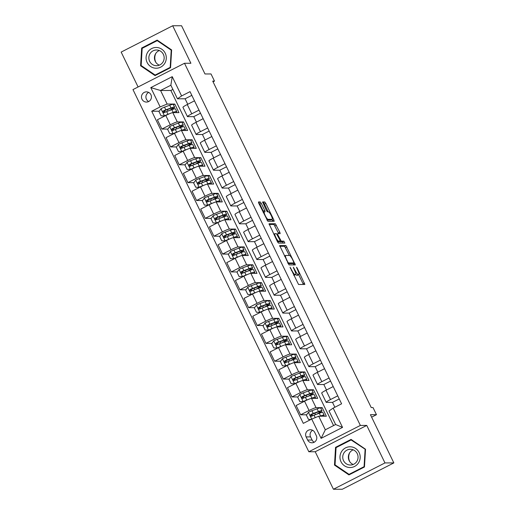 <?xml version="1.0" encoding="UTF-8"?>
<svg xmlns="http://www.w3.org/2000/svg" width="515" height="515" viewBox="0 0 515 515"><rect width="100%" height="100%" fill="white"/><g stroke="black" fill="none" stroke-linecap="round" stroke-linejoin="round"><path stroke-width="0.77" d="M290.054 267.201L298.552 284.486L304.861 284.467L297.264 268.173L296.518 267.195L297.709 270.105A5.015 0.998 62.9 0 1 298.874 274.566A5.015 0.998 62.9 0 1 298.777 274.592L298.249 274.592A5.015 0.998 62.9 0 1 294.953 270.105L293.299 267.195L294.471 270.105A5.015 0.998 62.9 0 1 295.636 274.572A5.015 0.998 62.9 0 1 295.533 274.598L295.005 274.598A5.015 0.998 62.9 0 1 291.715 270.111L290.054 267.201M141.998 99.247A5.105 4.976 -90.1 0 0 146.466 102.073A5.105 4.976 -90.1 0 0 150.914 94.689A5.105 4.976 -90.1 0 0 146.453 91.863A5.105 4.976 -90.1 0 0 141.998 99.247M148.674 92.391A5.105 4.976 -90.1 0 0 148.681 101.539M261.272 203.354L260.242 201.957L258.478 201.957L258.813 203.361L267.877 221.308L274.186 221.296L273.826 219.899L265.785 203.354L264.755 201.951L262.599 201.957L266.403 210.435L267.433 211.839L268.489 211.839A4.191 0.837 62.9 0 1 271.148 215.399A4.191 0.837 62.9 0 1 272.216 219.319A4.191 0.837 62.9 0 1 272.126 219.339L268 219.345A4.191 0.837 62.9 0 1 265.334 215.785A4.191 0.837 62.9 0 1 264.266 211.865A4.191 0.837 62.9 0 1 264.356 211.845L265.077 211.832L264.71 210.442L261.272 203.354L259.875 204.069L258.524 202.665M384.963 462.927L366.751 425.422L315.219 451.745L333.43 489.25L384.963 462.927L393.846 462.914L370.433 414.697L376.471 414.691L373.002 407.552L371.225 407.552L212.714 81.106L214.491 81.106L211.021 73.96L204.983 73.967L181.57 25.75L172.686 25.756L121.154 52.086L138.097 86.977M366.751 425.422L360.358 425.429L184.499 63.268L190.898 63.261L172.686 25.756M279.658 245.571L289.057 264.922L295.365 264.91L285.934 245.565L279.6 245.597M277.437 241.715L269.036 223.768L275.345 223.755L279.812 232.239L280.179 233.636L277.572 233.655L277.933 235.046L281.242 241.149L283.894 241.142L284.872 243.106L278.467 243.112L277.437 241.715M393.846 462.914L342.314 489.244L333.43 489.25M316.294 435.639L314.768 432.491A4.95 4.822 -90.1 0 0 310.448 429.748A4.95 4.822 -90.1 0 0 306.135 436.907L307.661 440.048A4.95 4.822 -90.1 0 0 311.981 442.791A4.95 4.822 -90.1 0 0 316.294 435.639M360.358 425.429L308.826 451.758L132.967 89.591L184.499 63.268M333.179 408.112L342.539 427.399L321.096 438.355L311.73 419.068L318.721 416.223L325.313 429.793L335.619 424.527L329.027 410.957L333.179 408.112L341.6 403.805L190.029 91.651L181.602 95.951L177.45 98.796L170.858 85.226L160.551 90.492L167.143 104.062L174.785 104.056L173.413 104.757M159.225 111.208L151.725 111.214L303.303 423.375L311.73 419.068M151.725 111.214L160.152 106.908L150.786 87.621L172.235 76.664L181.602 95.951M315.219 451.745L308.826 451.758M213.068 81.834L214.491 81.106M371.63 417.163L376.471 414.691M318.721 416.223L326.356 416.217L322.197 407.642L320.826 408.344M172.905 89.436L170.858 90.479L333.572 425.577M170.858 90.479L160.551 90.492L150.786 87.621M167.896 129.065L161.89 129.072L157.378 119.783L165.804 115.482A6.386 0.631 -25.9 0 1 172.795 112.631L178.943 112.624L174.785 104.056M161.89 129.072L170.317 124.765A6.386 0.631 -25.9 0 1 177.308 121.92L183.456 121.913L182.085 122.615M176.568 146.923L170.562 146.93L166.049 137.647L174.476 133.34A6.386 0.631 -25.9 0 1 181.467 130.495L187.615 130.482L183.456 121.913M170.562 146.93L178.988 142.623A6.386 0.631 -25.9 0 1 185.979 139.777L192.127 139.771L190.756 140.473M185.239 164.781L179.233 164.787L174.72 155.504L183.147 151.198A6.386 0.631 -25.9 0 1 190.138 148.352L196.286 148.346L192.127 139.771M179.233 164.787L187.66 160.48A6.386 0.631 -25.9 0 1 194.651 157.635L200.799 157.629L199.427 158.33M193.91 182.638L187.904 182.645L183.392 173.362L191.818 169.055A6.386 0.631 -25.9 0 1 198.809 166.21L204.957 166.203L200.799 157.629M187.904 182.645L196.331 178.345A6.386 0.631 -25.9 0 1 203.322 175.493L209.47 175.486L208.099 176.188M202.582 200.496L196.576 200.502L192.063 191.22L200.49 186.913A6.386 0.631 -25.9 0 1 207.481 184.067L213.628 184.061L209.47 175.486M196.576 200.502L205.002 196.202A6.386 0.631 -25.9 0 1 211.993 193.35L218.141 193.344L216.77 194.046M211.253 218.354L205.247 218.36L200.734 209.077L209.161 204.77A6.386 0.631 -25.9 0 1 216.158 201.925L222.3 201.919L218.141 193.344M205.247 218.36L213.674 214.06A6.386 0.631 -25.9 0 1 220.665 211.208L226.812 211.202L225.441 211.903M219.924 236.211L213.918 236.218L209.405 226.935L217.832 222.628A6.386 0.631 -25.9 0 1 224.83 219.783L230.971 219.776L226.812 211.202M213.918 236.218L222.345 231.917A6.386 0.631 -25.9 0 1 229.336 229.066L235.484 229.059L234.113 229.761M228.596 254.069L222.589 254.075L218.077 244.792L226.503 240.486A6.386 0.631 -25.9 0 1 233.501 237.64L239.642 237.634L235.484 229.059M222.589 254.075L231.016 249.775A6.386 0.631 -25.9 0 1 238.007 246.923L244.155 246.917L242.784 247.618M237.267 271.933L231.261 271.939L226.748 262.65L235.175 258.343A6.386 0.631 -25.9 0 1 242.172 255.498L248.314 255.492L244.155 246.917M231.261 271.939L239.687 267.633A6.386 0.631 -25.9 0 1 246.679 264.787L252.826 264.774L251.455 265.476M245.938 289.791L239.932 289.797L235.419 280.508L243.846 276.201A6.386 0.631 -25.9 0 1 250.844 273.356L256.985 273.349L252.826 264.774M239.932 289.797L248.359 285.49A6.386 0.631 -25.9 0 1 255.35 282.645L261.498 282.638L260.127 283.334M254.61 307.648L248.603 307.655L244.091 298.365L252.517 294.059A6.386 0.631 -25.9 0 1 259.515 291.213L265.656 291.207L261.498 282.638M248.603 307.655L257.03 303.348A6.386 0.631 -25.9 0 1 264.021 300.503L270.169 300.496L268.798 301.191M263.281 325.506L257.275 325.512L252.768 316.223L261.189 311.923A6.386 0.631 -25.9 0 1 268.186 309.071L274.328 309.064L270.169 300.496M257.275 325.512L265.701 321.206A6.386 0.631 -25.9 0 1 272.693 318.36L278.84 318.354L277.469 319.049M271.952 343.363L265.946 343.37L261.44 334.081L269.86 329.78A6.386 0.631 -25.9 0 1 276.858 326.928L282.999 326.922L278.84 318.354M265.946 343.37L274.373 339.063A6.386 0.631 -25.9 0 1 281.364 336.218L287.512 336.211L286.14 336.913M280.624 361.221L274.617 361.227L270.111 351.938L278.531 347.638A6.386 0.631 -25.9 0 1 285.529 344.786L291.67 344.78L287.512 336.211M274.617 361.227L283.044 356.921A6.386 0.631 -25.9 0 1 290.035 354.075L296.183 354.069L294.812 354.771M289.301 379.079L283.289 379.085L278.782 369.796L287.203 365.495A6.386 0.631 -25.9 0 1 294.2 362.644L300.342 362.637L296.183 354.069M283.289 379.085L291.715 374.778A6.386 0.631 -25.9 0 1 298.706 371.933L304.854 371.927L303.483 372.628M297.973 396.936L291.96 396.943L287.454 387.653L295.874 383.353A6.386 0.631 -25.9 0 1 302.872 380.501L309.013 380.495L304.854 371.927M291.96 396.943L300.387 392.636A6.386 0.631 -25.9 0 1 307.378 389.791L313.526 389.784L312.154 390.486M306.644 414.794L300.631 414.8L296.125 405.517L304.552 401.211A6.386 0.631 -25.9 0 1 311.543 398.365L317.684 398.359L313.526 389.784M300.631 414.8L309.058 410.494A6.386 0.631 -25.9 0 1 316.049 407.648L322.197 407.642M334.866 407.249L332.503 402.376L326.356 402.382A6.386 0.631 -25.9 0 1 326.182 402.324A6.386 0.631 -25.9 0 1 330.508 399.537L337.737 395.848M326.491 389.997L323.832 384.518L317.684 384.525A6.386 0.631 -25.9 0 1 317.51 384.467A6.386 0.631 -25.9 0 1 321.836 381.679L329.066 377.991M317.819 372.139L315.161 366.661L309.013 366.667A6.386 0.631 -25.9 0 1 308.839 366.609A6.386 0.631 -25.9 0 1 313.165 363.822L320.394 360.127M309.148 354.281L306.489 348.803L300.342 348.81A6.386 0.631 -25.9 0 1 300.168 348.752A6.386 0.631 -25.9 0 1 304.494 345.964L311.723 342.269M300.477 336.424L297.818 330.945L291.67 330.952A6.386 0.631 -25.9 0 1 291.496 330.894A6.386 0.631 -25.9 0 1 295.822 328.107L303.052 324.411M291.805 318.566L289.147 313.088L282.999 313.094A6.386 0.631 -25.9 0 1 282.825 313.036A6.386 0.631 -25.9 0 1 287.151 310.249L294.38 306.554M283.134 300.709L280.475 295.23L274.328 295.237A6.386 0.631 -25.9 0 1 274.154 295.179A6.386 0.631 -25.9 0 1 278.48 292.391L285.709 288.696M274.463 282.851L271.804 277.373L265.656 277.379A6.386 0.631 -25.9 0 1 265.483 277.321A6.386 0.631 -25.9 0 1 269.809 274.534L277.038 270.839M265.792 264.993L263.133 259.515L256.985 259.521A6.386 0.631 -25.9 0 1 256.811 259.463A6.386 0.631 -25.9 0 1 261.137 256.676L268.367 252.981M257.12 247.136L254.462 241.657L248.314 241.664A6.386 0.631 -25.9 0 1 248.14 241.606A6.386 0.631 -25.9 0 1 252.466 238.818L259.695 235.123M248.449 229.278L245.79 223.793L239.642 223.806A6.386 0.631 -25.9 0 1 239.469 223.748A6.386 0.631 -25.9 0 1 243.795 220.961L251.024 217.266M239.778 211.42L237.119 205.936L230.971 205.942A6.386 0.631 -25.9 0 1 230.797 205.891A6.386 0.631 -25.9 0 1 235.123 203.103L242.353 199.408M231.106 193.563L228.448 188.078L222.3 188.084A6.386 0.631 -25.9 0 1 222.126 188.026A6.386 0.631 -25.9 0 1 226.452 185.245L233.681 181.55M222.435 175.705L219.776 170.22L213.628 170.227A6.386 0.631 -25.9 0 1 213.455 170.169A6.386 0.631 -25.9 0 1 217.781 167.381L225.01 163.693M213.764 157.847L211.105 152.363L204.957 152.369A6.386 0.631 -25.9 0 1 204.783 152.311A6.386 0.631 -25.9 0 1 209.109 149.524L216.339 145.835M205.092 139.99L202.434 134.505L196.286 134.512A6.386 0.631 -25.9 0 1 196.112 134.454A6.386 0.631 -25.9 0 1 200.438 131.666L207.667 127.978M196.421 122.126L193.762 116.647L187.615 116.654A6.386 0.631 -25.9 0 1 187.441 116.596A6.386 0.631 -25.9 0 1 191.767 113.809L198.996 110.12M187.75 104.268L185.091 98.79L177.45 98.796M339.237 398.938L332.503 402.376M326.182 402.324L321.675 393.042A6.386 0.631 -25.9 0 1 325.995 390.254L333.224 386.559M330.566 381.081L323.832 384.518M317.51 384.467L313.004 375.184A6.386 0.631 -25.9 0 1 317.324 372.397L324.553 368.701M321.894 363.223L315.161 366.661M308.839 366.609L304.333 357.326A6.386 0.631 -25.9 0 1 308.652 354.539L315.882 350.844M313.223 345.365L306.489 348.803M300.168 348.752L295.661 339.469A6.386 0.631 -25.9 0 1 299.981 336.681L307.21 332.986M304.552 327.501L297.818 330.945M291.496 330.894L286.99 321.605A6.386 0.631 -25.9 0 1 291.31 318.824L298.539 315.129M295.88 309.644L289.147 313.088M282.825 313.036L278.319 303.747A6.386 0.631 -25.9 0 1 282.638 300.96L289.868 297.271M287.209 291.786L280.475 295.23M274.154 295.179L269.648 285.889A6.386 0.631 -25.9 0 1 273.967 283.102L281.196 279.413M278.538 273.928L271.804 277.373M265.483 277.321L260.976 268.032A6.386 0.631 -25.9 0 1 265.296 265.244L272.525 261.556M269.866 256.071L263.133 259.515M256.811 259.463L252.305 250.174A6.386 0.631 -25.9 0 1 256.625 247.387L263.854 243.698M261.195 238.213L254.462 241.657M248.14 241.606L243.634 232.317A6.386 0.631 -25.9 0 1 247.953 229.529L255.183 225.834M252.524 220.356L245.79 223.793M239.469 223.748L234.962 214.459A6.386 0.631 -25.9 0 1 239.282 211.671L246.511 207.976M243.853 202.498L237.119 205.936M230.797 205.891L226.291 196.601A6.386 0.631 -25.9 0 1 230.611 193.814L237.84 190.119M235.181 184.64L228.448 188.078M222.126 188.026L217.62 178.744A6.386 0.631 -25.9 0 1 221.939 175.956L229.169 172.261M226.51 166.783L219.776 170.22M213.455 170.169L208.948 160.886A6.386 0.631 -25.9 0 1 213.268 158.099L220.497 154.403M217.839 148.925L211.105 152.363M204.783 152.311L200.277 143.028A6.386 0.631 -25.9 0 1 204.597 140.241L211.826 136.546M209.167 131.067L202.434 134.505M196.112 134.454L191.606 125.171A6.386 0.631 -25.9 0 1 195.925 122.383L203.155 118.688M200.496 113.21L193.762 116.647M187.441 116.596L182.934 107.313A6.386 0.631 -25.9 0 1 187.254 104.526L194.483 100.831M191.825 95.352L185.091 98.79M167.143 104.062L160.152 106.908M325.313 429.793L321.096 438.355M335.619 424.527L342.539 427.399M172.235 76.664L170.858 85.226M312.669 430.302A4.95 4.822 -90.1 0 0 310.577 436.9L312.103 440.042A4.95 4.822 -90.1 0 0 314.202 442.231M365.528 449.228L351.069 439.404L335.548 447.335L334.486 465.084L348.938 474.907L364.459 466.983L365.528 449.228M141.657 48.03L140.595 65.778L155.047 75.602L170.568 67.671L171.63 49.923L157.178 40.099L141.657 48.03L142.777 48.03M335.4 465.084L334.486 465.084M336.675 447.335L335.548 447.335M141.509 65.778L140.595 65.778M295.636 274.572L294.239 275.28A5.015 0.998 62.9 0 1 294.136 275.306L293.75 275.306M295.758 274.411A5.015 0.998 62.9 0 0 296.859 275.306L298.249 274.592M298.874 274.566L297.483 275.28A5.015 0.998 62.9 0 1 297.38 275.306L296.859 275.306M303.399 284.48L298.681 274.669M289.346 255.453L284.544 246.273L279.697 246.279M293.898 264.916L293.19 263.371M287.763 261.974L288.484 262.959L294.02 262.946L292.778 259.933A5.015 0.998 62.9 0 0 289.482 255.453L285.716 255.453A5.015 0.998 62.9 0 0 285.613 255.479A5.015 0.998 62.9 0 0 286.778 259.94L287.763 261.974L287.37 262.174M292.642 263.641L288.097 263.667M269.113 224.476L273.954 224.469L275.345 223.755M278.712 233.643L273.954 224.469M279.426 241.477L279.851 241.857L282.503 241.857L283.894 241.142M283.347 243.112L282.503 241.857M274.959 233.649A4.191 0.837 62.9 0 0 274.875 233.668A4.191 0.837 62.9 0 0 275.943 237.589A4.191 0.837 62.9 0 0 278.602 241.149L280.089 241.142L279.729 239.745L276.413 233.649L274.959 233.649M278.724 241.831L277.508 241.863M263.699 212.154L259.875 204.069M270.884 219.976A4.191 0.837 62.9 0 1 270.819 220.034A4.191 0.837 62.9 0 1 270.736 220.053L266.925 220.053M268.167 211.839L264.395 204.062L263.365 202.659L262.669 202.665M272.718 221.302L271.888 219.487M320.89 416.217A10.133 1.004 -25.9 0 1 322.281 416.094A10.133 1.004 -25.9 0 1 322.274 416.217M319.899 416.223L320.581 415.972A12.212 1.21 -25.9 0 1 324.147 415.187A12.212 1.21 -25.9 0 1 323.246 416.217M311.047 419.416L308.479 419.416L306.393 415.129L308.485 412.277A4.229 0.418 -25.9 0 1 311.929 410.738L317.111 408.826A12.212 1.21 -25.9 0 1 320.678 408.041L321.997 410.758A12.212 1.21 154.1 0 0 318.431 411.543L313.249 413.448A4.229 0.418 154.1 0 0 310.893 414.459C310.043 415.579 310.32 416.146 311.73 416.172A4.229 0.418 -25.9 0 1 314.079 415.161L319.268 413.255A12.212 1.21 -25.9 0 1 322.828 412.47L324.147 415.187M318.257 413.629A12.212 1.21 154.1 0 0 321.997 410.758M311.524 416.242L311.408 414.459L317.169 412.315A10.133 1.004 -25.9 0 1 320.13 411.665A10.133 1.004 -25.9 0 1 316.867 414.137M311.285 416.275L311.73 416.172M309.586 395.771A12.212 1.21 154.1 0 0 313.326 392.9L312.006 390.183A12.212 1.21 -25.9 0 0 308.44 390.969L303.258 392.874A4.229 0.418 -25.9 0 0 299.814 394.419L297.722 397.271L299.807 401.558L303.284 401.558A4.229 0.418 -25.9 0 1 306.728 400.02L308.44 399.389M303.284 401.558L305.041 400.96M312.219 398.359A10.133 1.004 -25.9 0 1 313.609 398.237A10.133 1.004 -25.9 0 1 313.603 398.359M310.918 398.475L311.91 398.114A12.212 1.21 -25.9 0 1 315.476 397.329A12.212 1.21 -25.9 0 1 314.575 398.359M313.326 392.9A12.212 1.21 154.1 0 0 309.76 393.685L304.577 395.591A4.229 0.418 154.1 0 0 302.221 396.602C301.372 397.715 301.648 398.288 303.058 398.314A4.229 0.418 -25.9 0 1 305.408 397.303L310.597 395.398A12.212 1.21 -25.9 0 1 314.156 394.612L315.476 397.329M302.859 401.558A5.826 0.579 154.1 0 0 302.466 402.022L302.562 402.228M302.852 398.385L302.736 396.602L308.498 394.458A10.133 1.004 -25.9 0 1 311.459 393.808A10.133 1.004 -25.9 0 1 308.195 396.28M302.614 398.417L303.058 398.314M300.915 377.907A12.212 1.21 154.1 0 0 304.655 375.042L303.335 372.326A12.212 1.21 -25.9 0 0 299.769 373.111L294.586 375.017A4.229 0.418 -25.9 0 0 291.142 376.562L289.05 379.413L291.136 383.701L294.612 383.701A4.229 0.418 -25.9 0 1 298.056 382.162L299.769 381.531M294.612 383.701L296.37 383.102M303.547 380.501A10.133 1.004 -25.9 0 1 304.938 380.379A10.133 1.004 -25.9 0 1 304.932 380.501M302.247 380.617L303.238 380.25A12.212 1.21 -25.9 0 1 306.805 379.471A12.212 1.21 -25.9 0 1 305.904 380.501M304.655 375.042A12.212 1.21 154.1 0 0 301.088 375.828L295.906 377.733A4.229 0.418 154.1 0 0 293.55 378.744C292.7 379.858 292.977 380.431 294.387 380.456A4.229 0.418 -25.9 0 1 296.737 379.446L301.925 377.54A12.212 1.21 -25.9 0 1 305.485 376.755L306.805 379.471M294.187 383.701A5.826 0.579 154.1 0 0 293.795 384.164L293.891 384.364M294.181 380.527L294.065 378.737L299.827 376.6A10.133 1.004 -25.9 0 1 302.788 375.95A10.133 1.004 -25.9 0 1 299.524 378.422M293.943 380.553L294.387 380.456M292.243 360.049A12.212 1.21 154.1 0 0 295.983 357.185L294.664 354.468A12.212 1.21 -25.9 0 0 291.097 355.253L285.915 357.159A4.229 0.418 -25.9 0 0 282.471 358.704L280.379 361.556L282.465 365.837L285.941 365.843A4.229 0.418 -25.9 0 1 289.385 364.305L291.097 363.674M285.941 365.843L287.698 365.244M294.876 362.644A10.133 1.004 -25.9 0 1 296.267 362.515A10.133 1.004 -25.9 0 1 296.26 362.644M293.576 362.76L294.567 362.393A12.212 1.21 -25.9 0 1 298.134 361.614A12.212 1.21 -25.9 0 1 297.232 362.644M295.983 357.185A12.212 1.21 154.1 0 0 292.417 357.964L287.235 359.876A4.229 0.418 154.1 0 0 284.879 360.88C284.029 362 284.306 362.573 285.716 362.599A4.229 0.418 -25.9 0 1 288.065 361.588L293.247 359.682A12.212 1.21 -25.9 0 1 296.814 358.897L298.134 361.614M285.516 365.843A5.826 0.579 154.1 0 0 285.123 366.307L285.22 366.506M285.51 362.669L285.394 360.88L291.155 358.743A10.133 1.004 -25.9 0 1 294.117 358.086A10.133 1.004 -25.9 0 1 290.853 360.564M285.271 362.695L285.716 362.599M283.572 342.192A12.212 1.21 154.1 0 0 287.312 339.327L285.992 336.61A12.212 1.21 -25.9 0 0 282.426 337.396L277.244 339.301A4.229 0.418 -25.9 0 0 273.8 340.846L271.708 343.698L273.793 347.979L277.27 347.986A4.229 0.418 -25.9 0 1 280.714 346.447L282.426 345.816M277.27 347.986L279.027 347.387M286.205 344.786A10.133 1.004 -25.9 0 1 287.595 344.657A10.133 1.004 -25.9 0 1 287.589 344.786M284.904 344.902L285.896 344.535A12.212 1.21 -25.9 0 1 289.462 343.756A12.212 1.21 -25.9 0 1 288.561 344.786M287.312 339.327A12.212 1.21 154.1 0 0 283.746 340.106L278.564 342.018A4.229 0.418 154.1 0 0 276.207 343.022C275.358 344.142 275.634 344.715 277.044 344.741A4.229 0.418 -25.9 0 1 279.394 343.73L284.576 341.825A12.212 1.21 -25.9 0 1 288.143 341.039L289.462 343.756M276.845 347.986A5.826 0.579 154.1 0 0 276.452 348.449L276.549 348.649M276.838 344.812L276.722 343.022L282.484 340.879A10.133 1.004 -25.9 0 1 285.445 340.228A10.133 1.004 -25.9 0 1 282.181 342.707M276.6 344.838L277.044 344.741M349.814 461.775A9.978 9.727 89.9 0 1 349.801 452.537M341.645 451.43A10.377 10.113 -90.1 0 0 344.49 465.805A10.377 10.113 -90.1 0 0 358.511 462.888A10.377 10.113 -90.1 0 0 355.659 448.507A10.377 10.113 -90.1 0 0 341.645 451.43M344.014 452.82A7.854 7.654 -90.1 0 0 350.406 465.013A7.854 7.654 -90.1 0 0 357.146 453.438A7.854 7.654 -90.1 0 0 344.014 452.82M353.193 449.846A7.854 7.654 -90.1 0 0 353.206 464.466M365.116 449.479L364.079 466.674L349.041 474.354L335.04 464.839L336.07 447.638L351.108 439.958L365.508 449.473M364.478 466.674L364.079 466.674M350.02 474.354L349.041 474.354M351.88 439.958L351.108 439.958M155.916 62.47A9.978 9.727 89.9 0 1 155.91 53.232M165.238 53.225A10.377 10.113 -90.1 0 0 151.674 48.565A10.377 10.113 -90.1 0 0 147.129 62.476A10.377 10.113 -90.1 0 0 160.693 67.137A10.377 10.113 -90.1 0 0 165.238 53.225M163.364 54.352A7.854 7.654 -90.1 0 0 156.502 50A7.854 7.654 -90.1 0 0 149.653 61.356A7.854 7.654 -90.1 0 0 156.515 65.708A7.854 7.654 -90.1 0 0 163.364 54.352M159.302 50.541A7.854 7.654 -90.1 0 0 159.315 65.16M155.15 75.048L141.149 65.534L142.179 48.333L157.217 40.653L171.218 50.167L170.188 67.368L155.15 75.048L156.129 75.048M157.989 40.653L157.217 40.653M171.617 50.167L171.218 50.167M170.587 67.368L170.188 67.368M274.901 324.334A12.212 1.21 154.1 0 0 278.641 321.469L277.321 318.753A12.212 1.21 -25.9 0 0 273.755 319.538L268.572 321.444A4.229 0.418 -25.9 0 0 265.128 322.989L263.036 325.841L265.122 330.121L268.598 330.128A4.229 0.418 -25.9 0 1 272.042 328.589L273.755 327.958M268.598 330.128L270.356 329.529M277.534 326.928A10.133 1.004 -25.9 0 1 278.924 326.8A10.133 1.004 -25.9 0 1 278.918 326.928M276.233 327.044L277.225 326.677A12.212 1.21 -25.9 0 1 280.791 325.898A12.212 1.21 -25.9 0 1 279.89 326.928M278.641 321.469A12.212 1.21 154.1 0 0 275.074 322.248L269.892 324.16A4.229 0.418 154.1 0 0 267.536 325.165C266.686 326.285 266.963 326.858 268.373 326.883A4.229 0.418 -25.9 0 1 270.723 325.873L275.905 323.967A12.212 1.21 -25.9 0 1 279.471 323.182L280.791 325.898M268.173 330.128A5.826 0.579 154.1 0 0 267.781 330.591L267.877 330.791M268.167 326.954L268.051 325.165L273.813 323.021A10.133 1.004 -25.9 0 1 276.774 322.371A10.133 1.004 -25.9 0 1 273.51 324.849M267.929 326.98L268.373 326.883M266.229 306.476A12.212 1.21 154.1 0 0 269.969 303.605L268.65 300.895A12.212 1.21 -25.9 0 0 265.083 301.681L259.901 303.586A4.229 0.418 -25.9 0 0 256.457 305.131L254.365 307.983L256.451 312.264L259.927 312.27A4.229 0.418 -25.9 0 1 263.371 310.732L265.083 310.101M259.927 312.27L261.684 311.672M268.862 309.071A10.133 1.004 -25.9 0 1 270.253 308.942A10.133 1.004 -25.9 0 1 270.246 309.071M267.562 309.187L268.553 308.82A12.212 1.21 -25.9 0 1 272.12 308.034A12.212 1.21 -25.9 0 1 271.218 309.071M269.969 303.605A12.212 1.21 154.1 0 0 266.403 304.391L261.221 306.303A4.229 0.418 154.1 0 0 258.865 307.307C258.009 308.427 258.292 309 259.695 309.026A4.229 0.418 -25.9 0 1 262.051 308.015L267.234 306.11A12.212 1.21 -25.9 0 1 270.8 305.324L272.12 308.034M259.502 312.27A5.826 0.579 154.1 0 0 259.109 312.734L259.206 312.933M259.496 309.097L259.38 307.307L265.141 305.163A10.133 1.004 -25.9 0 1 268.103 304.513A10.133 1.004 -25.9 0 1 264.839 306.992M259.257 309.122L259.695 309.026M257.558 288.619A12.212 1.21 154.1 0 0 261.298 285.748L259.978 283.038A12.212 1.21 -25.9 0 0 256.412 283.823L251.23 285.728A4.229 0.418 -25.9 0 0 247.786 287.267L245.694 290.119L247.779 294.406L251.256 294.413A4.229 0.418 -25.9 0 1 254.7 292.874L256.412 292.243M251.256 294.413L253.013 293.814M260.191 291.213A10.133 1.004 -25.9 0 1 261.581 291.084A10.133 1.004 -25.9 0 1 261.575 291.213M258.891 291.329L259.882 290.962A12.212 1.21 -25.9 0 1 263.448 290.177A12.212 1.21 -25.9 0 1 262.547 291.213M261.298 285.748A12.212 1.21 154.1 0 0 257.732 286.533L252.55 288.445A4.229 0.418 154.1 0 0 250.193 289.449C249.337 290.569 249.621 291.142 251.024 291.168A4.229 0.418 -25.9 0 1 253.38 290.157L258.562 288.245A12.212 1.21 -25.9 0 1 262.129 287.467L263.448 290.177M250.831 294.413A5.826 0.579 154.1 0 0 250.438 294.876L250.535 295.076M250.824 291.239L250.708 289.449L256.47 287.306A10.133 1.004 -25.9 0 1 259.431 286.655A10.133 1.004 -25.9 0 1 256.167 289.134M250.586 291.265L251.024 291.168M248.887 270.761A12.212 1.21 154.1 0 0 252.627 267.89L251.307 265.18A12.212 1.21 -25.9 0 0 247.741 265.959L242.559 267.871A4.229 0.418 -25.9 0 0 239.115 269.409L237.022 272.261L239.108 276.549L242.584 276.555A4.229 0.418 -25.9 0 1 246.028 275.016L247.741 274.379M242.584 276.555L244.342 275.956M251.52 273.356A10.133 1.004 -25.9 0 1 252.91 273.227A10.133 1.004 -25.9 0 1 252.904 273.356M250.219 273.471L251.211 273.105A12.212 1.21 -25.9 0 1 254.777 272.319A12.212 1.21 -25.9 0 1 253.876 273.356M252.627 267.89A12.212 1.21 154.1 0 0 249.06 268.675L243.878 270.587A4.229 0.418 154.1 0 0 241.522 271.592C240.666 272.712 240.949 273.285 242.353 273.304A4.229 0.418 -25.9 0 1 244.709 272.3L249.891 270.388A12.212 1.21 -25.9 0 1 253.457 269.609L254.777 272.319M242.159 276.555A5.826 0.579 154.1 0 0 241.767 277.019L241.863 277.218M242.153 273.381L242.037 271.592L247.799 269.448A10.133 1.004 -25.9 0 1 250.76 268.798A10.133 1.004 -25.9 0 1 247.496 271.276M241.915 273.407L242.353 273.304M240.215 252.904A12.212 1.21 154.1 0 0 243.956 250.032L242.636 247.322A12.212 1.21 -25.9 0 0 239.069 248.101L233.887 250.013A4.229 0.418 -25.9 0 0 230.443 251.552L228.351 254.404L230.437 258.691L233.913 258.697A4.229 0.418 -25.9 0 1 237.357 257.159L239.069 256.522M233.913 258.697L235.67 258.099M242.848 255.498A10.133 1.004 -25.9 0 1 244.239 255.369A10.133 1.004 -25.9 0 1 244.232 255.498M241.548 255.614L242.539 255.247A12.212 1.21 -25.9 0 1 246.106 254.462A12.212 1.21 -25.9 0 1 245.204 255.492M243.956 250.032A12.212 1.21 154.1 0 0 240.389 250.818L235.207 252.73A4.229 0.418 154.1 0 0 232.851 253.734C231.995 254.854 232.278 255.427 233.681 255.446A4.229 0.418 -25.9 0 1 236.037 254.442L241.22 252.53A12.212 1.21 -25.9 0 1 244.786 251.751L246.106 254.462M233.488 258.697A5.826 0.579 154.1 0 0 233.095 259.161L233.192 259.36M233.482 255.517L233.366 253.734L239.127 251.59A10.133 1.004 -25.9 0 1 242.089 250.94A10.133 1.004 -25.9 0 1 238.825 253.412M233.244 255.549L233.681 255.446M231.544 235.046A12.212 1.21 154.1 0 0 235.284 232.175L233.965 229.465A12.212 1.21 -25.9 0 0 230.398 230.244L225.216 232.156A4.229 0.418 -25.9 0 0 221.772 233.694L219.68 236.546L221.765 240.833L225.242 240.84A4.229 0.418 -25.9 0 1 228.686 239.295L230.398 238.664M225.242 240.84L226.999 240.241M234.177 237.64A10.133 1.004 -25.9 0 1 235.567 237.512A10.133 1.004 -25.9 0 1 235.561 237.64M232.877 237.756L233.868 237.389A12.212 1.21 -25.9 0 1 237.434 236.604A12.212 1.21 -25.9 0 1 236.533 237.634M235.284 232.175A12.212 1.21 154.1 0 0 231.718 232.96L226.536 234.866A4.229 0.418 154.1 0 0 224.18 235.876C223.323 236.997 223.607 237.57 225.01 237.589A4.229 0.418 -25.9 0 1 227.366 236.585L232.548 234.673A12.212 1.21 -25.9 0 1 236.115 233.894L237.434 236.604M224.817 240.84A5.826 0.579 154.1 0 0 224.424 241.303L224.521 241.503M224.81 237.66L224.695 235.876L230.456 233.733A10.133 1.004 -25.9 0 1 233.417 233.083A10.133 1.004 -25.9 0 1 230.154 235.555M224.572 237.692L225.01 237.589M222.873 217.188A12.212 1.21 154.1 0 0 226.613 214.317L225.293 211.601A12.212 1.21 -25.9 0 0 221.727 212.386L216.545 214.298A4.229 0.418 -25.9 0 0 213.101 215.837L211.008 218.688L213.094 222.976L216.57 222.982A4.229 0.418 -25.9 0 1 220.014 221.437L221.727 220.806M216.57 222.982L218.328 222.383M225.506 219.783A10.133 1.004 -25.9 0 1 226.896 219.654A10.133 1.004 -25.9 0 1 226.89 219.783M224.205 219.899L225.197 219.532A12.212 1.21 -25.9 0 1 228.763 218.746A12.212 1.21 -25.9 0 1 227.862 219.776M226.613 214.317A12.212 1.21 154.1 0 0 223.047 215.103L217.864 217.008A4.229 0.418 154.1 0 0 215.508 218.019C214.652 219.139 214.935 219.712 216.339 219.731A4.229 0.418 -25.9 0 1 218.695 218.727L223.877 216.815A12.212 1.21 -25.9 0 1 227.443 216.03L228.763 218.746M216.145 222.982A5.826 0.579 154.1 0 0 215.753 223.446L215.849 223.645M216.139 219.802L216.023 218.019L221.785 215.875A10.133 1.004 -25.9 0 1 224.746 215.225A10.133 1.004 -25.9 0 1 221.482 217.697M215.901 219.834L216.339 219.731M214.201 199.331A12.212 1.21 154.1 0 0 217.942 196.46L216.622 193.743A12.212 1.21 -25.9 0 0 213.055 194.528L207.873 196.44A4.229 0.418 -25.9 0 0 204.429 197.979L202.337 200.831L204.423 205.118L207.899 205.125A4.229 0.418 -25.9 0 1 211.343 203.58L213.055 202.949M207.899 205.125L209.657 204.519M216.834 201.925A10.133 1.004 -25.9 0 1 218.225 201.796A10.133 1.004 -25.9 0 1 218.218 201.919M215.534 202.041L216.525 201.674A12.212 1.21 -25.9 0 1 220.092 200.889A12.212 1.21 -25.9 0 1 219.19 201.919M217.942 196.46A12.212 1.21 154.1 0 0 214.375 197.245L209.193 199.151A4.229 0.418 154.1 0 0 206.837 200.161C205.981 201.281 206.264 201.848 207.667 201.874A4.229 0.418 -25.9 0 1 210.023 200.869L215.206 198.957A12.212 1.21 -25.9 0 1 218.772 198.172L220.092 200.889M207.474 205.125A5.826 0.579 154.1 0 0 207.082 205.588L207.178 205.788M207.468 201.944L207.352 200.161L213.113 198.018A10.133 1.004 -25.9 0 1 216.075 197.367A10.133 1.004 -25.9 0 1 212.811 199.839M207.23 201.977L207.667 201.874M205.53 181.473A12.212 1.21 154.1 0 0 209.27 178.602L207.951 175.885A12.212 1.21 -25.9 0 0 204.384 176.671L199.202 178.583A4.229 0.418 -25.9 0 0 195.758 180.121L193.666 182.973L195.751 187.26L199.228 187.267A4.229 0.418 -25.9 0 1 202.672 185.722L204.384 185.091M199.228 187.267L200.985 186.662M208.163 184.067A10.133 1.004 -25.9 0 1 209.554 183.939A10.133 1.004 -25.9 0 1 209.547 184.061M206.863 184.183L207.854 183.816A12.212 1.21 -25.9 0 1 211.42 183.031A12.212 1.21 -25.9 0 1 210.519 184.061M209.27 178.602A12.212 1.21 154.1 0 0 205.704 179.387L200.522 181.293A4.229 0.418 154.1 0 0 198.166 182.304C197.309 183.424 197.586 183.99 198.996 184.016A4.229 0.418 -25.9 0 1 201.352 183.012L206.534 181.1A12.212 1.21 -25.9 0 1 210.101 180.314L211.42 183.031M198.803 187.267A5.826 0.579 154.1 0 0 198.41 187.73L198.507 187.93M198.796 184.087L198.674 182.304L204.442 180.16A10.133 1.004 -25.9 0 1 207.403 179.51A10.133 1.004 -25.9 0 1 204.14 181.982M198.558 184.119L198.996 184.016M196.859 163.615A12.212 1.21 154.1 0 0 200.599 160.744L199.279 158.028A12.212 1.21 -25.9 0 0 195.713 158.813L190.531 160.725A4.229 0.418 -25.9 0 0 187.087 162.264L184.994 165.115L187.08 169.403L190.556 169.409A4.229 0.418 -25.9 0 1 194.001 167.864L195.713 167.233M190.556 169.409L192.314 168.804M199.492 166.21A10.133 1.004 -25.9 0 1 200.882 166.081A10.133 1.004 -25.9 0 1 200.876 166.203M198.191 166.326L199.183 165.959A12.212 1.21 -25.9 0 1 202.749 165.173A12.212 1.21 -25.9 0 1 201.848 166.203M200.599 160.744A12.212 1.21 154.1 0 0 197.033 161.53L191.85 163.435A4.229 0.418 154.1 0 0 189.494 164.446C188.638 165.566 188.915 166.133 190.325 166.158A4.229 0.418 -25.9 0 1 192.681 165.154L197.863 163.242A12.212 1.21 -25.9 0 1 201.429 162.457L202.749 165.173M190.132 169.409A5.826 0.579 154.1 0 0 189.739 169.873L189.835 170.072M190.125 166.229L190.003 164.446L195.771 162.302A10.133 1.004 -25.9 0 1 198.732 161.652A10.133 1.004 -25.9 0 1 195.468 164.124M189.887 166.261L190.325 166.158M188.187 145.758A12.212 1.21 154.1 0 0 191.928 142.887L190.608 140.17A12.212 1.21 -25.9 0 0 187.042 140.956L181.859 142.861A4.229 0.418 -25.9 0 0 178.415 144.406L176.323 147.258L178.409 151.545L181.885 151.552A4.229 0.418 -25.9 0 1 185.329 150.007L187.042 149.376M181.885 151.552L183.643 150.947M190.82 148.346A10.133 1.004 -25.9 0 1 192.211 148.223A10.133 1.004 -25.9 0 1 192.204 148.346M189.52 148.462L190.511 148.101A12.212 1.21 -25.9 0 1 194.078 147.316A12.212 1.21 -25.9 0 1 193.177 148.346M191.928 142.887A12.212 1.21 154.1 0 0 188.361 143.672L183.179 145.578A4.229 0.418 154.1 0 0 180.823 146.588C179.967 147.702 180.244 148.275 181.653 148.301A4.229 0.418 -25.9 0 1 184.01 147.29L189.192 145.385A12.212 1.21 -25.9 0 1 192.758 144.599L194.078 147.316M181.454 151.545A5.826 0.579 154.1 0 0 181.068 152.009L181.164 152.215M181.454 148.371L181.332 146.588L187.1 144.445A10.133 1.004 -25.9 0 1 190.061 143.794A10.133 1.004 -25.9 0 1 186.797 146.266M181.216 148.404L181.653 148.301M179.516 127.9A12.212 1.21 154.1 0 0 183.256 125.029L181.937 122.313A12.212 1.21 -25.9 0 0 178.37 123.098L173.188 125.003A4.229 0.418 -25.9 0 0 169.744 126.548L167.652 129.4L169.738 133.688L173.214 133.688A4.229 0.418 -25.9 0 1 176.658 132.149L178.37 131.518M173.214 133.688L174.971 133.089M182.149 130.488A10.133 1.004 -25.9 0 1 183.54 130.366A10.133 1.004 -25.9 0 1 183.533 130.488M180.849 130.604L181.84 130.244A12.212 1.21 -25.9 0 1 185.406 129.458A12.212 1.21 -25.9 0 1 184.505 130.488M183.256 125.029A12.212 1.21 154.1 0 0 179.69 125.815L174.508 127.72A4.229 0.418 154.1 0 0 172.152 128.731C171.295 129.844 171.572 130.417 172.982 130.443A4.229 0.418 -25.9 0 1 175.338 129.432L180.52 127.527A12.212 1.21 -25.9 0 1 184.087 126.742L185.406 129.458M172.782 133.688A5.826 0.579 154.1 0 0 172.396 134.151L172.493 134.357M172.782 130.514L172.66 128.731L178.428 126.587A10.133 1.004 -25.9 0 1 181.389 125.937A10.133 1.004 -25.9 0 1 178.126 128.409M172.544 130.546L172.982 130.443M170.845 110.036A12.212 1.21 154.1 0 0 174.585 107.171L173.265 104.455A12.212 1.21 -25.9 0 0 169.699 105.24L164.517 107.146A4.229 0.418 -25.9 0 0 161.073 108.691L158.981 111.543L161.066 115.83L164.543 115.83A4.229 0.418 -25.9 0 1 167.987 114.291L169.699 113.661M164.543 115.83L166.3 115.231M173.478 112.631A10.133 1.004 -25.9 0 1 174.868 112.502A10.133 1.004 -25.9 0 1 174.862 112.631M172.177 112.746L173.169 112.379A12.212 1.21 -25.9 0 1 176.735 111.601A12.212 1.21 -25.9 0 1 175.834 112.631M174.585 107.171A12.212 1.21 154.1 0 0 171.019 107.95L165.836 109.862A4.229 0.418 154.1 0 0 163.48 110.873C162.624 111.987 162.901 112.56 164.311 112.585A4.229 0.418 -25.9 0 1 166.667 111.575L171.849 109.669A12.212 1.21 -25.9 0 1 175.415 108.884L176.735 111.601M164.111 115.83A5.826 0.579 154.1 0 0 163.725 116.293L163.822 116.493M164.111 112.656L163.989 110.867L169.757 108.729A10.133 1.004 -25.9 0 1 172.718 108.079A10.133 1.004 -25.9 0 1 169.454 110.551M163.873 112.682L164.311 112.585M172.795 112.631L177.308 121.92M181.467 130.495L185.979 139.777M190.138 148.352L194.651 157.635M198.809 166.21L203.322 175.493M207.481 184.067L211.993 193.35M216.158 201.925L220.665 211.208M224.83 219.783L229.336 229.066M233.501 237.64L238.007 246.923M242.172 255.498L246.679 264.787M250.844 273.356L255.35 282.645M259.515 291.213L264.021 300.503M268.186 309.071L272.693 318.36M276.858 326.928L281.364 336.218M285.529 344.786L290.035 354.075M294.2 362.644L298.706 371.933M302.872 380.501L307.378 389.791M311.543 398.365L316.049 407.648M325.995 390.254L330.508 399.537M304.552 401.211L309.058 410.494M295.874 383.353L300.387 392.636M317.324 372.397L321.836 381.679M287.203 365.495L291.715 374.778M308.652 354.539L313.165 363.822M278.531 347.638L283.044 356.921M299.981 336.681L304.494 345.964M269.86 329.78L274.373 339.063M291.31 318.824L295.822 328.107M261.189 311.923L265.701 321.206M282.638 300.96L287.151 310.249M252.517 294.059L257.03 303.348M273.967 283.102L278.48 292.391M243.846 276.201L248.359 285.49M265.296 265.244L269.809 274.534M235.175 258.343L239.687 267.633M256.625 247.387L261.137 256.676M226.503 240.486L231.016 249.775M247.953 229.529L252.466 238.818M217.832 222.628L222.345 231.917M239.282 211.671L243.795 220.961M209.161 204.77L213.674 214.06M230.611 193.814L235.123 203.103M200.49 186.913L205.002 196.202M221.939 175.956L226.452 185.245M191.818 169.055L196.331 178.345M213.268 158.099L217.781 167.381M183.147 151.198L187.66 160.48M204.597 140.241L209.109 149.524M174.476 133.34L178.988 142.623M195.925 122.383L200.438 131.666M165.804 115.482L170.317 124.765M187.254 104.526L191.767 113.809M312.103 440.042L307.661 440.048M310.577 436.9L306.135 436.907M291.323 270.311L291.715 270.111M293.724 275.255L295.005 274.598M294.136 275.306L295.533 274.598M293.627 268.379L294.02 268.18M294.567 270.304L294.953 270.105M297.38 275.306L298.777 274.592M296.872 268.373L297.264 268.173M303.103 283.784L304.5 283.076M290.383 268.379L290.775 268.18M284.544 246.273L285.934 245.565M285.574 247.676L286.964 246.962M293.608 264.221L294.998 263.513M287.898 263.255L288.484 262.959M294.02 262.946L292.623 263.661L293.994 262.953M286.385 260.139L286.778 259.94M274.984 225.873L276.375 225.158M278.422 232.954L279.812 232.239M277.54 235.246L277.933 235.046M279.819 239.945L280.212 239.745M279.851 241.857L281.242 241.149M277.45 241.741L278.602 241.149M278.667 241.863L280.057 241.149M263.32 211.15L264.71 210.442M266.86 219.924L268 219.345M270.736 220.053L272.126 219.339M263.365 202.659L264.755 201.951M264.395 204.062L265.785 203.354M272.429 220.613L273.826 219.899M258.852 202.665L260.242 201.957M308.434 412.348L311.704 419.081M319.268 413.255L320.581 415.972M312.65 415.747L311.923 414.247M315.457 414.659L314.749 413.204M317.111 408.826L318.431 411.543M314.079 415.161L315.277 417.626M311.929 410.738L313.249 413.448M311.408 414.459L310.893 414.459M299.762 394.49L303.2 401.558M310.597 395.398L311.91 398.114M303.979 397.889L303.251 396.389M306.786 396.801L306.077 395.346M308.44 390.969L309.76 393.685M305.408 397.303L306.728 400.02M303.258 392.874L304.577 395.591M302.736 396.602L302.221 396.602M291.091 376.632L294.529 383.701M301.925 377.54L303.238 380.25M295.307 380.031L294.58 378.531M298.114 378.943L297.406 377.489M299.769 373.111L301.088 375.828M296.737 379.446L298.056 382.162M294.586 375.017L295.906 377.733M294.065 378.737L293.55 378.744M282.42 358.775L285.857 365.843M293.247 359.682L294.567 362.393M286.636 362.174L285.909 360.674M289.443 361.086L288.735 359.631M291.097 355.253L292.417 357.964M288.065 361.588L289.385 364.305M285.915 357.159L287.235 359.876M285.394 360.88L284.879 360.88M273.748 340.917L277.186 347.986M284.576 341.825L285.896 344.535M277.965 344.316L277.237 342.816M280.772 343.222L280.063 341.773M282.426 337.396L283.746 340.106M279.394 343.73L280.714 346.447M277.244 339.301L278.564 342.018M276.722 343.022L276.207 343.022M265.077 323.06L268.515 330.128M275.905 323.967L277.225 326.677M269.293 326.459L268.566 324.959M272.1 325.364L271.392 323.916M273.755 319.538L275.074 322.248M270.723 325.873L272.042 328.589M268.572 321.444L269.892 324.16M268.051 325.165L267.536 325.165M256.406 305.202L259.843 312.27M267.234 306.11L268.553 308.82M260.622 308.601L259.895 307.101M263.429 307.507L262.721 306.058M265.083 301.681L266.403 304.391M262.051 308.015L263.371 310.732M259.901 303.586L261.221 306.303M259.38 307.307L258.865 307.307M247.734 287.344L251.172 294.413M258.562 288.245L259.882 290.962M251.951 290.743L251.223 289.243M254.758 289.649L254.049 288.2M256.412 283.823L257.732 286.533M253.38 290.157L254.7 292.874M251.23 285.728L252.55 288.445M250.708 289.449L250.193 289.449M239.063 269.48L242.501 276.555M249.891 270.388L251.211 273.105M243.28 272.886L242.552 271.379M246.086 271.791L245.378 270.343M247.741 265.959L249.06 268.675M244.709 272.3L246.028 275.016M242.559 267.871L243.878 270.587M242.037 271.592L241.522 271.592M230.392 251.623L233.829 258.697M241.22 252.53L242.539 255.247M234.608 255.028L233.881 253.522M237.415 253.934L236.707 252.485M239.069 248.101L240.389 250.818M236.037 254.442L237.357 257.159M233.887 250.013L235.207 252.73M233.366 253.734L232.851 253.734M221.72 233.765L225.158 240.84M232.548 234.673L233.868 237.389M225.937 237.17L225.209 235.664M228.744 236.076L228.036 234.621M230.398 230.244L231.718 232.96M227.366 236.585L228.686 239.295M225.216 232.156L226.536 234.866M224.695 235.876L224.18 235.876M213.049 215.907L216.487 222.982M223.877 216.815L225.197 219.532M217.266 219.313L216.538 217.806M220.072 218.218L219.364 216.764M221.727 212.386L223.047 215.103M218.695 218.727L220.014 221.437M216.545 214.298L217.864 217.008M216.023 218.019L215.508 218.019M204.378 198.05L207.815 205.125M215.206 198.957L216.525 201.674M208.594 201.455L207.867 199.949M211.401 200.361L210.693 198.906M213.055 194.528L214.375 197.245M210.023 200.869L211.343 203.58M207.873 196.44L209.193 199.151M207.352 200.161L206.837 200.161M195.706 180.192L199.144 187.267M206.534 181.1L207.854 183.816M199.923 183.591L199.196 182.091M202.73 182.503L202.022 181.048M204.384 176.671L205.704 179.387M201.352 183.012L202.672 185.722M199.202 178.583L200.522 181.293M198.674 182.304L198.166 182.304M187.035 162.334L190.473 169.409M197.863 163.242L199.183 165.959M191.252 165.733L190.524 164.234M194.058 164.645L193.35 163.191M195.713 158.813L197.033 161.53M192.681 165.154L194.001 167.864M190.531 160.725L191.85 163.435M190.003 164.446L189.494 164.446M178.364 144.477L181.801 151.552M189.192 145.385L190.511 148.101M182.58 147.876L181.853 146.376M185.387 146.788L184.679 145.333M187.042 140.956L188.361 143.672M184.01 147.29L185.329 150.007M181.859 142.861L183.179 145.578M181.332 146.588L180.823 146.588M169.693 126.619L173.124 133.688M180.52 127.527L181.84 130.244M173.909 130.018L173.182 128.518M176.716 128.93L176.008 127.475M178.37 123.098L179.69 125.815M175.338 129.432L176.658 132.149M173.188 125.003L174.508 127.72M172.66 128.731L172.152 128.731M161.021 108.762L164.452 115.83M171.849 109.669L173.169 112.379M165.238 112.161L164.51 110.661M168.045 111.073L167.336 109.618M169.699 105.24L171.019 107.95M166.667 111.575L167.987 114.291M164.517 107.146L165.836 109.862M163.989 110.867L163.48 110.873M284.415 256.09L285.613 255.479M273.8 234.216L274.875 233.668M278.699 241.85L280.089 241.142M263.204 212.405L264.266 211.865M270.819 220.034L272.216 219.319"/></g></svg>
